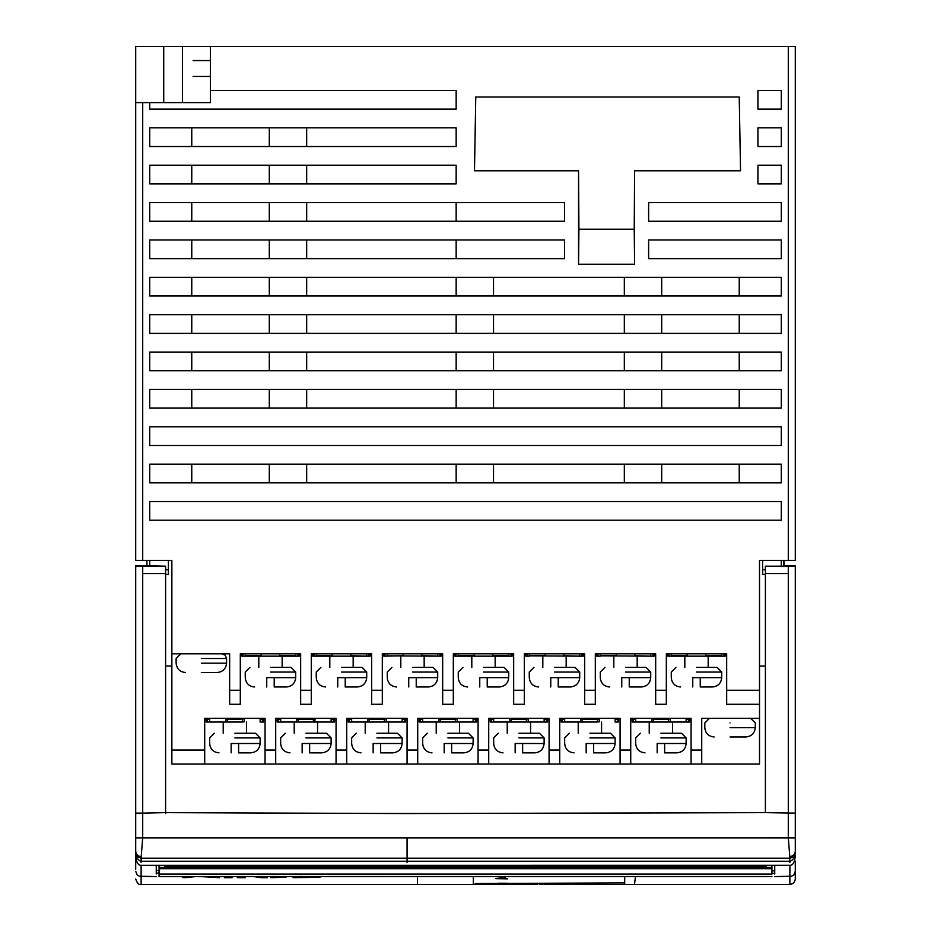 <?xml version="1.0" encoding="UTF-8"?>
<svg xmlns="http://www.w3.org/2000/svg" width="931" height="931" viewBox="0 0 931 931"><rect width="100%" height="100%" fill="white"/><g stroke="black" fill="none" stroke-linecap="round" stroke-linejoin="round"><path stroke-width="1.4" d="M417.472 876.571L417.472 884.438L482.142 884.45M417.472 884.45L141.128 884.438L141.116 865.295C138.114 865.516 136.31 862.257 135.705 855.496L135.705 855.682M135.705 837.981L135.705 565.757L146.912 565.757L135.705 565.757L135.705 833.548M784.088 565.815L795.295 565.815L784.554 566.129L783.623 565.198L785.019 566.199L765.398 566.199L765.398 812.635L407.068 813.566L165.602 812.635L165.602 573.589L142.711 573.589L142.711 813.1L135.705 813.1L135.705 566.176L145.981 565.757M210.441 90.458L456.155 90.458L456.155 109.148L149.716 109.148L149.716 102.608L142.711 102.608L142.711 560.392L135.705 560.392L139.441 560.392M165.602 569.737L168.406 569.737L168.406 560.392L171.863 560.392L135.705 560.392L135.705 46.55L795.295 46.55L795.295 93.391M759.521 718.29L759.521 764.072L701.73 764.072L701.73 718.29L759.521 718.29L759.521 560.392L784.088 560.392L784.088 566.199L783.623 560.392M795.295 560.392L788.289 560.392L788.289 46.55L795.295 46.55L795.295 560.392M759.521 560.392L788.289 560.392M171.863 560.392L171.863 653.818L229.654 653.818L229.654 704.278L240.303 704.278L240.303 653.818L300.655 653.818L300.655 704.278L311.303 704.278L311.303 653.818L371.655 653.818L371.655 704.278L382.304 704.278L382.304 653.818L442.667 653.818L442.667 704.278L453.316 704.278L453.316 653.818L513.668 653.818L513.668 704.278L524.316 704.278L524.316 653.818L584.668 653.818L584.668 704.278L595.316 704.278L595.316 653.818L655.68 653.818L655.68 704.278L666.328 704.278L666.328 653.818L726.68 653.818L726.68 704.278L759.521 704.278M149.716 146.516L149.716 127.826L456.155 127.826L456.155 146.516L149.716 146.516M149.716 520.22L149.716 501.541L781.284 501.541L781.284 520.22L149.716 520.22M149.716 482.852L149.716 464.162L781.284 464.162L781.284 482.852L149.716 482.852M149.716 445.484L149.716 426.794L781.284 426.794L781.284 445.484L149.716 445.484M149.716 408.115L149.716 389.426L781.284 389.426L781.284 408.115L149.716 408.115M149.716 370.736L149.716 352.058L781.284 352.058L781.284 370.736L149.716 370.736M149.716 333.368L149.716 314.69L781.284 314.69L781.284 333.368L149.716 333.368M149.716 296L149.716 277.31L781.284 277.31L781.284 296L149.716 296M149.716 258.632L149.716 239.942L564.535 239.942L564.535 258.632L149.716 258.632M149.716 221.252L149.716 202.574L564.535 202.574L564.535 221.252L149.716 221.252M149.716 165.206L456.155 165.206L456.155 183.884L149.716 183.884L149.716 165.206M740.529 170.804L634.605 170.804L634.605 264.229L578.547 264.229L578.547 170.804L474.484 170.804L475.776 96.999L739.237 96.999L740.529 170.804M757.927 109.148L757.927 90.458L781.284 90.458L781.284 109.148L757.927 109.148M781.284 146.516L757.927 146.516L757.927 127.826L781.284 127.826L781.284 146.516M781.284 183.884L757.927 183.884L757.927 165.206L781.284 165.206L781.284 183.884M648.616 239.942L781.284 239.942L781.284 258.632L648.616 258.632L648.616 239.942M781.284 221.252L648.616 221.252L648.616 202.574L781.284 202.574L781.284 221.252M135.705 76.447L135.705 102.608L210.441 102.608L210.441 46.55L193.159 46.55M265.056 764.072L171.863 764.072L171.863 750.049L204.704 750.049L204.704 718.29L265.056 718.29L265.056 764.072L275.704 764.072L275.704 718.29L336.068 718.29L336.068 764.072L346.716 764.072L346.716 718.29L407.068 718.29L407.068 750.049L417.716 750.049L417.716 718.29L478.069 718.29L478.069 750.049L488.717 750.049L488.717 718.29L549.081 718.29L549.081 750.049L559.729 750.049L559.729 718.29L620.081 718.29L620.081 750.049L630.729 750.049L630.729 718.29L691.081 718.29L691.081 750.049L701.73 750.049M171.863 653.818L171.863 750.049M330.377 718.29L320.148 718.29M284.77 718.29L281.395 718.29M317.052 718.29L331.11 718.29L331.133 722.025M209.661 719.221L207.322 719.221L209.661 719.221L209.661 722.025L209.661 718.29L209.661 722.025L226.105 722.025L225.535 718.29L210.394 718.29M259.377 718.29L248.984 718.29M245.993 718.29L260.11 718.29L260.133 722.025M351.662 718.29L351.662 722.025L368.117 722.025L367.547 718.29L352.395 718.29M401.377 718.29L390.985 718.29M387.994 718.29L402.111 718.29L402.111 722.025L405.613 722.025L405.613 719.221L404.45 719.221L404.45 722.025M367.547 718.755L386.225 718.755M296.547 718.755L315.225 718.755M305.892 733.232C290.821 733.232 290.821 733.232 305.892 733.232L305.892 733.232C320.951 733.232 320.951 733.232 305.892 733.232L326.444 733.232L331.11 737.911L305.892 737.911C273.353 737.911 273.353 737.911 305.892 737.911M317.564 722.025L317.564 733.232L319.263 733.232M324.081 733.232L326.444 733.232M302.144 752.853C286.329 752.853 286.329 752.853 302.144 752.853L302.144 743.508C274.261 743.508 274.261 743.508 302.144 743.508L309.627 743.508L309.627 752.853L309.627 743.508L331.11 743.508C330.517 749.152 327.398 752.26 321.765 752.853L309.627 752.853M376.892 733.232C361.833 733.232 361.833 733.232 376.892 733.232L397.444 733.232L402.111 737.911L376.892 737.911C344.365 737.911 344.365 737.911 376.892 737.911M387.587 733.232L390.275 733.232M395.093 733.232L397.444 733.232M373.156 752.853C357.329 752.853 357.329 752.853 373.156 752.853L373.156 743.508C345.261 743.508 345.261 743.508 373.156 743.508L380.628 743.508L380.628 752.853L380.628 743.508L402.111 743.508C401.517 749.152 398.41 752.26 392.777 752.853L380.628 752.853M225.546 718.755L244.225 718.755M234.88 733.232C219.821 733.232 219.821 733.232 234.88 733.232L255.431 733.232L260.11 737.911L234.88 737.911C202.353 737.911 202.353 737.911 234.88 737.911M245.575 733.232L248.263 733.232M253.081 733.232L255.431 733.232M231.144 752.853C215.329 752.853 215.329 752.853 231.144 752.853L231.144 743.508C203.249 743.508 203.249 743.508 231.144 743.508L238.615 743.508L238.615 752.853L238.615 743.508L260.11 743.508C259.516 749.152 256.397 752.26 250.765 752.853L238.615 752.853M201.34 658.496C168.814 658.496 168.814 658.496 201.34 658.496L226.57 658.496L225.197 655.191L221.892 653.818L213.676 653.818M201.34 672.508C180.858 672.508 180.858 672.508 201.34 672.508L217.226 672.508C222.858 671.914 225.977 668.795 226.57 663.163L201.34 663.163C168.814 663.163 168.814 663.163 201.34 663.163M369.037 656.157L370.212 656.157L370.212 653.818L366.709 653.818L369.037 653.818L369.037 656.157L312.758 656.157L312.758 653.818M313.922 656.157L313.922 653.818L315.993 653.818M329.399 653.818L316.261 653.818L316.261 655.855M364.952 653.818L350.824 653.818L350.824 655.738L366.709 656.157L366.709 653.818L366.709 655.738M341.479 667.376C326.42 667.376 326.42 667.376 341.479 667.376L362.031 667.376L366.709 672.042L341.479 672.042C308.952 672.042 308.952 672.042 341.479 672.042M352.174 667.376L354.862 667.376M359.68 667.376L362.031 667.376M337.744 686.985C321.928 686.985 321.928 686.985 337.744 686.985L337.744 677.652L345.215 677.652L345.215 686.985L357.364 686.985C362.997 686.391 366.116 683.284 366.709 677.652L366.709 672.042M345.215 686.985L345.215 677.652L366.709 677.652M316.261 655.738L332.134 655.738L332.134 654.016M387.261 655.855L437.71 656.157L437.71 653.818L441.213 653.818L441.213 656.157L421.824 655.738L421.824 653.818L435.952 653.818M440.049 656.157L440.049 653.818L438.873 653.818M403.146 654.016L403.146 655.738L384.922 656.157L384.922 653.818L386.993 653.818M400.411 653.818L387.261 653.818L387.261 655.738M384.922 656.157L383.758 656.157L383.758 653.818M412.491 667.376C397.432 667.376 397.432 667.376 412.491 667.376L433.043 667.376L437.71 672.042L412.491 672.042C379.953 672.042 379.953 672.042 412.491 672.042M423.186 667.376L425.863 667.376M430.681 667.376L433.043 667.376M408.744 686.985C392.929 686.985 392.929 686.985 408.744 686.985L408.744 677.652L416.227 677.652L416.227 686.985L416.227 677.652L416.227 686.985L428.365 686.985C433.997 686.391 437.116 683.284 437.71 677.652L416.227 677.652M298.036 656.157L298.036 653.818L299.212 653.818L299.212 656.157L295.697 656.157L295.697 653.818L296.873 653.818M295.697 653.818L295.697 656.157L242.921 656.157L242.921 653.818L244.981 653.818M258.399 653.818L245.249 653.818L245.249 655.855M293.94 653.818L279.824 653.818L279.824 655.738L295.697 655.738M242.921 656.157L241.746 656.157L241.746 653.818M270.479 667.376C255.42 667.376 255.42 667.376 270.479 667.376L291.031 667.376L295.697 672.042L270.479 672.042C237.952 672.042 237.952 672.042 270.479 672.042M281.174 667.376L284.211 667.376M289.646 667.376L291.031 667.376M266.743 686.985C250.916 686.985 250.916 686.985 266.743 686.985L266.743 677.652L274.214 677.652L274.214 686.985L285.421 686.985M274.214 686.985L274.214 677.652L295.697 677.652C295.104 683.284 291.997 686.391 286.364 686.985M245.249 655.738L261.134 655.738L261.134 654.016M367.547 718.651L369.421 719.221L369.421 722.025L368.117 722.025M369.421 722.025L384.363 722.025L384.363 719.221L369.421 719.221M386.237 718.29L386.237 721.828L384.363 722.025M384.363 719.221L386.237 718.651M351.662 719.221L348.159 719.221L348.159 722.025L351.662 722.025L349.334 722.025L349.334 719.221L351.662 719.221L351.662 722.025M402.111 718.29L402.111 719.221L404.45 719.221M385.667 722.025L402.111 722.025L385.667 722.025M225.535 718.651L227.408 719.221L227.408 722.025L226.105 722.025M227.408 722.025L242.351 722.025L242.351 719.221L227.408 719.221M244.225 718.29L244.225 721.828L242.351 722.025M242.351 719.221L244.225 718.651M207.322 719.221L206.158 719.221L206.158 722.025L209.661 722.025L207.322 722.025L207.322 719.221M260.11 718.29L260.11 719.221L262.437 719.221L262.437 722.025L263.613 722.025L263.613 719.221L262.437 719.221M262.437 722.025L260.11 722.025M204.704 764.072L204.704 750.049M701.73 764.072L346.716 764.072M336.068 764.072L275.704 764.072M296.547 718.651L298.409 719.221L298.409 722.025L278.322 722.025L280.662 722.025L280.662 718.29M278.322 719.221L280.662 719.221L277.159 719.221L277.159 722.025L278.322 722.025L278.322 719.221M298.409 722.025L313.363 722.025L313.363 719.221L298.409 719.221M313.363 719.221L297.478 719.221M331.11 718.29L331.11 719.221L333.449 719.221L333.449 722.025L334.613 722.025L334.613 719.221L333.449 719.221M333.449 722.025L313.363 722.025M297.117 722.025L296.547 718.29M315.225 718.29L314.666 722.025L331.11 722.025M142.711 46.55L163.728 46.55L163.728 102.608M193.159 60.562L210.441 60.562M193.159 76.447L210.441 76.447M159.061 873.022L159.061 867.901M159.061 876.443L159.061 874.081L771.939 874.081L771.939 868.67L159.061 868.67L159.061 874.081M159.061 868.67L159.061 865.306M135.705 862.036L135.705 813.45M159.061 867.471L771.939 867.471L771.939 865.306L771.939 873.022L774.743 873.778M774.743 870.741L771.939 871.009M156.257 870.741C161.121 871.253 161.121 871.241 156.257 870.729M142.711 573.589L142.711 566.211L135.705 566.211L135.705 837.865L142.711 837.877L142.711 813.1L135.705 813.1L135.705 855.496M135.705 858.952L135.705 869.438M141.128 860.477L141.116 862.409M141.128 861.233L407.068 861.233L407.068 858.347L141.128 858.347L141.128 861.233C138.032 860.36 136.229 857.567 135.717 852.854L135.717 852.912M141.128 858.347L141.128 857.509M407.068 857.242L407.068 837.877L142.711 837.877L141.128 857.265M789.872 858.184L141.128 858.184C137.485 856.974 135.682 854.763 135.74 851.562C136.135 854.309 137.939 856.089 141.128 856.904M164.671 865.306L164.671 866.668L766.329 866.668L766.329 865.306M774.743 865.306L774.743 874.069M795.295 861.082L795.283 879.341C794.69 882.39 792.886 884.089 789.872 884.45L789.895 865.295L141.116 865.306M156.257 876.606L139.522 876.222L137.241 875.082L135.74 871.346M156.257 874L156.257 865.306M765.398 812.635L795.295 813.1L795.295 566.211L795.295 855.752L795.295 813.1L788.289 813.1L788.289 566.211L795.295 566.211L795.295 579.966L795.295 566.129M440.002 813.473L384.875 813.473M771.939 867.471L771.939 868.67M771.939 876.525L159.061 876.548M165.602 813.554L165.602 812.623L142.711 813.1M135.705 860.779L135.705 869.217M145.981 565.804L165.602 566.199L142.711 566.211M168.406 569.737L168.406 574.415L165.602 574.415L165.602 566.211M145.981 566.199L135.705 566.176M146.912 566.176L145.981 566.176M173.073 102.608C147.168 102.608 147.168 102.608 173.073 102.608C198.978 102.608 198.978 102.608 173.073 102.608M191.763 277.31L191.763 296M269.303 296L269.303 277.31M191.763 314.69L191.763 333.368M269.303 333.368L269.303 314.69M191.763 352.058L191.763 370.736M269.303 370.736L269.303 352.058M191.763 389.426L191.763 408.115M269.303 408.115L269.303 389.426M191.763 464.162L191.763 482.852M269.303 482.852L269.303 464.162M269.303 258.632L269.303 239.942M191.763 239.942L191.763 258.632M269.303 146.516L269.303 127.826M191.763 127.826L191.763 146.516M191.763 165.206L191.763 183.884M269.303 183.884L269.303 165.206M269.303 221.252L269.303 202.574M191.763 202.574L191.763 221.252M149.716 102.608L152.987 102.608M193.159 102.608L210.441 102.608L210.441 46.55M135.705 102.608L142.711 102.608M146.912 566.199L146.912 560.392L146.912 566.199M306.671 296L306.671 277.31M306.671 333.368L306.671 314.69M306.671 370.736L306.671 352.058M306.671 408.115L306.671 389.426M306.671 482.852L306.671 464.162M306.671 258.632L306.671 239.942M306.671 146.516L306.671 127.826M306.671 183.884L306.671 165.206M306.671 221.252L306.671 202.574M781.284 445.484L781.284 426.794M781.284 520.22L781.284 501.541M407.068 764.072L407.068 750.049M789.872 862.42L789.872 861.373L407.068 861.373L407.068 860.477M789.872 860.477L789.872 861.373M789.884 859.22L789.872 858.347L407.068 858.347M789.872 857.509L789.872 858.347M789.872 857.265L788.289 837.877L788.289 813.1M437.71 653.818L437.71 655.738M713.716 718.29L717.708 718.29M730.044 736.968C709.562 736.968 709.562 736.968 730.044 736.968L745.929 736.968C751.561 736.374 754.669 733.267 755.274 727.635L730.044 727.635C697.517 727.635 697.517 727.635 730.044 727.635M651.56 718.651L653.434 719.221L653.434 722.025L652.131 722.025L651.56 718.29L636.42 718.29M685.402 718.29L672.019 718.29M686.135 718.29L686.135 719.221L688.463 719.221L688.463 722.025L686.135 722.025L686.135 718.29L675.01 718.29M653.434 722.025L668.377 722.025L668.377 719.221L653.434 719.221M670.25 718.29L670.25 721.828L668.377 722.025M668.377 719.221L670.25 718.651M635.687 719.221L632.184 719.221L632.184 722.025L635.687 722.025L633.348 722.025L633.348 719.221L635.687 719.221L635.687 722.025L635.687 718.29L635.687 722.025L652.131 722.025M688.463 722.025L689.638 722.025L689.638 719.221L688.463 719.221M686.135 722.025L669.68 722.025L686.135 722.025M670.25 718.755L651.572 718.755M660.905 733.232C645.846 733.232 645.846 733.232 660.905 733.232L681.457 733.232L686.135 737.911L660.905 737.911C628.378 737.911 628.378 737.911 660.905 737.911M671.6 733.232L674.288 733.232M679.106 733.232L681.457 733.232M664.641 752.853L676.79 752.853C682.47 752.306 685.577 749.187 686.135 743.508L664.641 743.508L664.641 752.853L664.641 743.508L657.17 743.508L657.17 752.853C641.354 752.853 641.354 752.853 657.17 752.853M580.56 718.651L582.434 719.221L582.434 722.025L581.13 722.025L580.56 718.29L565.408 718.29M614.39 718.29L601.007 718.29M615.123 718.29L615.123 719.221L617.462 719.221L617.462 722.025L615.123 722.025L615.123 718.29L603.998 718.29M582.434 722.025L597.376 722.025L597.376 719.221L582.434 719.221M599.25 718.29L599.25 721.828L597.376 722.025M597.376 719.221L599.25 718.651M564.675 719.221L561.172 719.221L561.172 722.025L564.675 722.025L562.347 722.025L562.347 719.221L564.675 719.221L564.675 722.025L581.13 722.025M617.462 722.025L618.626 722.025L618.626 719.221L617.462 719.221M564.675 718.29L564.675 722.025M599.238 718.755L580.56 718.755M589.905 733.232C574.846 733.232 574.846 733.232 589.905 733.232L589.905 733.232C604.964 733.232 604.964 733.232 589.905 733.232L610.457 733.232L615.123 737.911L589.905 737.911C557.378 737.911 557.378 737.911 589.905 737.911M601.577 722.025L601.577 733.232L603.288 733.232M608.106 733.232L610.457 733.232M593.641 752.853L605.79 752.853C611.423 752.26 614.53 749.152 615.123 743.508L593.641 743.508L593.641 752.853L593.641 743.508L586.169 743.508L586.169 752.853C570.342 752.853 570.342 752.853 586.169 752.853M509.56 718.651L511.422 719.221L511.422 722.025L510.13 722.025L509.56 718.29L494.408 718.29M543.39 718.29L530.007 718.29M544.123 718.29L544.123 719.221L546.462 719.221L546.462 722.025L544.123 722.025L544.123 718.29L532.998 718.29M528.238 718.755L509.56 718.755M518.904 733.232C503.834 733.232 503.834 733.232 518.904 733.232L539.456 733.232L544.123 737.911L518.904 737.911C486.366 737.911 486.366 737.911 518.904 737.911M529.599 733.232L532.276 733.232M537.094 733.232L539.456 733.232M522.64 752.853L534.778 752.853C540.411 752.26 543.529 749.152 544.123 743.508L522.64 743.508L522.64 752.853L522.64 743.508L515.157 743.508L515.157 752.853C499.342 752.853 499.342 752.853 515.157 752.853M510.13 722.025L493.674 722.025L493.674 718.29L493.674 722.025L491.335 722.025L493.674 722.025L493.674 719.221L490.172 719.221L490.172 722.025L491.335 722.025L491.335 719.221L493.674 719.221M511.422 722.025L526.376 722.025L526.376 719.221L511.422 719.221M526.376 719.221L528.238 718.651M546.462 722.025L547.626 722.025L547.626 719.221L546.462 719.221M528.238 718.29L528.238 721.828L526.376 722.025M544.123 722.025L527.668 722.025L544.123 722.025M438.548 718.651L440.421 719.221L440.421 722.025L439.118 722.025L438.548 718.29L423.407 718.29M472.389 718.29L459.006 718.29M473.123 718.29L473.123 719.221L475.45 719.221L475.45 722.025L473.123 722.025L473.123 718.29L461.997 718.29M440.421 722.025L455.364 722.025L455.364 719.221L440.421 719.221M457.237 718.29L457.237 721.828L455.364 722.025M455.364 719.221L457.237 718.651M422.674 719.221L419.171 719.221L419.171 722.025L422.674 722.025L420.335 722.025L420.335 719.221L422.674 719.221L422.674 722.025L422.674 718.29L422.674 722.025L439.118 722.025M475.45 722.025L476.625 722.025L476.625 719.221L475.45 719.221M473.123 722.025L456.667 722.025L473.123 722.025M457.237 718.755L438.559 718.755M447.892 733.232C432.834 733.232 432.834 733.232 447.892 733.232L468.444 733.232L473.123 737.911L447.892 737.911C415.366 737.911 415.366 737.911 447.892 737.911M458.587 733.232L461.276 733.232M466.094 733.232L468.444 733.232M451.628 752.853L463.778 752.853C469.457 752.306 472.564 749.187 473.123 743.508L451.628 743.508L451.628 752.853L451.628 743.508L444.157 743.508L444.157 752.853C428.341 752.853 428.341 752.853 444.157 752.853M724.062 656.157L724.062 653.818L725.226 653.818L725.226 656.157L721.723 656.157L721.723 653.818L722.898 653.818M721.723 653.818L721.723 656.157L668.947 656.157L668.947 653.818L671.007 653.818M684.425 653.818L671.274 653.818L671.274 655.855M719.966 653.818L705.849 653.818L705.849 655.738L721.723 655.738M668.947 656.157L667.771 656.157L667.771 653.818M696.504 667.376C681.445 667.376 681.445 667.376 696.504 667.376L696.504 667.376C711.563 667.376 711.563 667.376 696.504 667.376L717.056 667.376L721.723 672.042L696.504 672.042C663.978 672.042 663.978 672.042 696.504 672.042M708.177 656.157L708.177 667.376L709.888 667.376M714.705 667.376L717.056 667.376M700.24 686.985L712.39 686.985C718.022 686.391 721.129 683.284 721.723 677.652L700.24 677.652L700.24 686.985L700.24 677.652L692.769 677.652L692.769 686.985C676.942 686.985 676.942 686.985 692.769 686.985M671.274 655.738L687.159 655.738L687.159 654.016M613.424 653.818L600.274 653.818L600.274 656.157L596.771 656.157L596.771 653.818M648.965 653.818L634.837 653.818L634.837 655.738L650.722 656.157L600.274 655.855M654.225 653.818L654.225 656.157L650.722 656.157M625.504 667.376C610.445 667.376 610.445 667.376 625.504 667.376L646.056 667.376L650.722 672.042L625.504 672.042C592.966 672.042 592.966 672.042 625.504 672.042M636.199 667.376L638.875 667.376M643.693 667.376L646.056 667.376M629.24 686.45L629.24 677.652L629.24 686.985L629.24 677.652L621.757 677.652L621.757 686.985C605.941 686.985 605.941 686.985 621.757 686.985M629.24 677.652L650.722 677.652C650.129 683.284 647.01 686.391 641.378 686.985L629.24 686.985M650.722 653.818L650.722 655.738M600.274 655.738L616.159 655.738L616.159 654.016M542.412 653.818L529.274 653.818L529.274 656.157L525.771 656.157L525.771 653.818M577.965 653.818L563.837 653.818L563.837 655.738L579.722 656.157L529.274 655.855M583.225 653.818L583.225 656.157L579.722 656.157M554.492 667.376C539.433 667.376 539.433 667.376 554.492 667.376L554.492 667.376C569.551 667.376 569.551 667.376 554.492 667.376L575.044 667.376L579.722 672.042L554.492 672.042C521.965 672.042 521.965 672.042 554.492 672.042M566.176 656.157L566.176 667.376L567.875 667.376M572.693 667.376L575.044 667.376M558.228 686.45L558.228 677.652L558.228 686.985L558.228 677.652L550.756 677.652L550.756 686.985C534.941 686.985 534.941 686.985 550.756 686.985M558.228 677.652L579.722 677.652C579.129 683.284 576.01 686.391 570.377 686.985L558.228 686.985M579.722 653.818L579.722 655.738M529.274 655.738L545.147 655.738L545.147 654.016M511.049 656.157L511.049 653.818L512.225 653.818L512.225 656.157L508.71 656.157L508.71 653.818L509.885 653.818M508.71 653.818L508.71 656.157L455.934 656.157L455.934 653.818L457.994 653.818M471.412 653.818L458.261 653.818L458.261 655.855M506.953 653.818L492.836 653.818L492.836 655.738L508.71 655.738M455.934 656.157L454.759 656.157L454.759 653.818M483.492 667.376C468.433 667.376 468.433 667.376 483.492 667.376L483.492 667.376C498.55 667.376 498.55 667.376 483.492 667.376L504.043 667.376L508.71 672.042L483.492 672.042C450.965 672.042 450.965 672.042 483.492 672.042M495.164 656.157L495.164 667.376L496.875 667.376M501.693 667.376L504.043 667.376M487.227 686.45L487.227 677.652L487.227 686.985L487.227 677.652L479.756 677.652L479.756 686.985C463.929 686.985 463.929 686.985 479.756 686.985M487.227 677.652L508.71 677.652C508.117 683.284 505.009 686.391 499.377 686.985L487.227 686.985M458.261 655.738L474.147 655.738L474.147 654.016M578.547 170.804L578.919 229.201L634.232 229.201L634.605 170.804M578.547 264.229L578.919 229.201M634.605 264.229L634.232 229.201M417.716 764.072L417.716 750.049M478.069 764.072L478.069 750.049M488.717 764.072L488.717 750.049M549.081 764.072L549.081 750.049M559.729 764.072L559.729 750.049M620.081 764.072L620.081 750.049M630.729 764.072L630.729 750.049M691.081 764.072L691.081 750.049M785.019 565.757L795.295 565.827M795.295 841.17L795.295 812.344M795.295 844.952L795.295 845.895M795.295 831.965L795.295 841.31M765.398 566.211L788.289 566.211M765.398 569.737L762.594 569.737L762.594 574.415L765.398 574.415L765.398 573.577L788.289 573.589M762.594 560.392L762.594 569.737M407.068 837.877L795.295 837.865L795.295 855.682M739.237 277.31L739.237 296M661.697 277.31L661.697 296M624.329 277.31L624.329 296M493.523 277.31L493.523 296M456.155 277.31L456.155 296M456.155 333.368L456.155 314.69M493.523 333.368L493.523 314.69M624.329 333.368L624.329 314.69M661.697 333.368L661.697 314.69M739.237 333.368L739.237 314.69M456.155 370.736L456.155 352.058M493.523 370.736L493.523 352.058M624.329 370.736L624.329 352.058M661.697 370.736L661.697 352.058M739.237 370.736L739.237 352.058M456.155 408.115L456.155 389.426M493.523 408.115L493.523 389.426M624.329 408.115L624.329 389.426M661.697 408.115L661.697 389.426M739.237 408.115L739.237 389.426M456.155 482.852L456.155 464.162M493.523 482.852L493.523 464.162M624.329 482.852L624.329 464.162M661.697 482.852L661.697 464.162M739.237 482.852L739.237 464.162M456.155 239.942L456.155 258.632M456.155 202.574L456.155 221.252M795.295 319.356L795.295 104.47M795.295 328.69L795.295 325.966M795.295 296L795.295 277.31M795.295 333.368L795.295 314.69M795.295 520.22L795.295 501.541L795.295 520.22M795.295 482.852L795.295 464.162L795.295 482.852M795.295 445.484L795.295 426.794M795.295 408.115L795.295 389.426M795.295 370.736L795.295 352.058M795.295 109.148L795.295 90.458M795.295 183.884L795.295 165.206M795.295 221.252L795.295 202.574M795.295 258.632L795.295 239.942M795.295 146.516L795.295 127.826M624.689 876.595L624.689 884.438L789.872 884.45M484.993 884.45L481.874 884.45M555.47 884.438L549.337 884.415M547.137 884.438L557.46 884.438M556.342 884.438L551.327 884.427L556.342 884.438M546.858 884.438L539.224 884.438M531.776 884.415L529.948 884.415M523.967 884.438L513.493 884.438L523.967 884.45M508.245 884.415L506.417 884.415M484.725 884.45L537.396 884.438M498.69 884.427L490.509 884.415M495.909 878.468L505.335 877.572L505.289 878.783L507.639 878.852L495.909 878.631M503.462 877.91L497.969 878.538L503.438 878.713L503.462 877.91M292.497 876.56L293.346 877.642L319.95 877.328C296.07 877.398 300.096 877.363 300.248 876.292M224.406 876.548L224.394 877.665L232.063 877.665L232.052 876.548M278.986 876.56L270.874 877.665L285.747 877.258L287.004 876.56M237.358 876.548L237.358 877.665L245.4 877.665L245.26 876.548M253.325 876.548L261.343 877.665L267.453 877.665L267.441 876.56M259.772 876.56L257.445 876.56M210.93 876.548L219.518 877.665L199.874 876.548M195.999 876.548L185.432 877.665L182.604 877.491L191.425 876.548M623.758 882.902L475.206 883.554L623.758 882.902M571.413 884.438L579.035 884.438M578.314 884.438L585.634 884.438M557.867 884.438L569.318 884.438M564.686 884.438L569.888 884.438M564.803 883.938L571.646 884.019L564.803 883.938M566.292 883.973L567.794 884.078L566.292 883.973M587.158 883.961L581.351 884.194L587.158 883.961M582.853 883.973L586.111 883.985L582.853 883.973M578.873 883.938L572.356 883.938L578.873 883.938M584.668 884.438L624.689 884.438M581.316 884.427L583.248 884.438M585.157 884.438L582.818 884.438M498.341 883.228L507.186 883.228L498.341 883.228M229.654 690.255L240.303 690.255M300.655 690.255L311.303 690.255M371.655 690.255L382.304 690.255M442.667 690.255L453.316 690.255M513.668 690.255L524.316 690.255M584.668 690.255L595.316 690.255M655.68 690.255L666.328 690.255M726.68 690.255L759.521 690.255M265.056 750.049L275.704 750.049M336.068 750.049L346.716 750.049M337.744 677.652C309.848 677.652 309.848 677.652 337.744 677.652M408.744 677.652C380.86 677.652 380.86 677.652 408.744 677.652M266.743 677.652C238.848 677.652 238.848 677.652 266.743 677.652M141.128 861.373L407.068 861.373L407.068 862.409M765.398 666.037L759.521 666.037M171.863 666.002L165.602 666.002M182.418 102.608L182.418 46.55M149.716 566.199L149.716 560.392M730.044 722.956C697.517 722.956 697.517 722.956 730.044 722.956C762.57 722.956 762.57 722.956 730.044 722.956M657.17 743.508C629.275 743.508 629.275 743.508 657.17 743.508M586.169 743.508C558.274 743.508 558.274 743.508 586.169 743.508M515.157 743.508C487.274 743.508 487.274 743.508 515.157 743.508M444.157 743.508C416.262 743.508 416.262 743.508 444.157 743.508M692.769 677.652C664.874 677.652 664.874 677.652 692.769 677.652M597.935 656.157L597.935 653.818M621.757 677.652C593.873 677.652 593.873 677.652 621.757 677.652M653.062 653.818L653.062 656.157M526.934 656.157L526.934 653.818M550.756 677.652C522.861 677.652 522.861 677.652 550.756 677.652M582.05 653.818L582.05 656.157M479.756 677.652C451.861 677.652 451.861 677.652 479.756 677.652M789.872 874.069L789.872 872.906M789.872 870.683L789.872 868.239M634.5 884.438L635.477 876.595M781.284 566.199L781.284 560.392M795.295 566.211L795.295 837.865M473.344 876.583L473.344 884.438M294.208 733.232L294.208 722.025M290.007 752.853C284.351 752.283 281.232 749.164 280.662 743.508L280.662 737.911L285.328 733.232M331.11 743.508L331.11 737.911M365.208 733.232L365.208 722.025M361.007 752.853C355.351 752.283 352.244 749.164 351.662 743.508L351.662 737.911L356.34 733.232M402.111 743.508L402.111 737.911M388.564 733.232L388.564 722.025M223.207 733.232L223.207 722.025M218.994 752.853C213.35 752.283 210.231 749.164 209.661 743.508L209.661 737.911L214.328 733.232M260.11 743.508L260.11 737.911M246.564 733.232L246.564 722.025M185.455 672.508C179.799 671.938 176.692 668.819 176.122 663.163L176.122 658.496L180.789 653.818M226.57 658.496L226.57 663.163M329.807 667.376L329.807 656.157M353.163 667.376L353.163 656.157M325.594 686.985C319.95 686.415 316.831 683.296 316.261 677.652L316.261 672.042L320.927 667.376M400.807 667.376L400.807 656.157M396.606 686.985C390.95 686.415 387.831 683.296 387.261 677.652L387.261 672.042L391.928 667.376M258.795 667.376L258.795 656.157M282.151 667.376L282.151 656.157M254.594 686.985C248.938 686.415 245.831 683.296 245.249 677.652L245.249 672.042L249.927 667.376M295.697 677.652L295.697 672.042M135.705 837.865L135.705 836.794M159.061 872.463L156.257 873.778M774.743 876.595L791.49 876.222L793.759 875.07L795.26 871.346M141.128 884.403C138.998 885.16 137.183 883.356 135.705 878.992M135.705 855.403L135.658 857.474M135.705 855.577L135.775 856.322M407.068 861.233L789.884 861.233C792.968 860.349 794.771 857.556 795.283 852.854L795.283 852.866M437.71 677.652L437.71 672.042M424.164 667.376L424.164 656.157M714.158 736.968C708.503 736.398 705.395 733.291 704.814 727.635L704.814 722.956L709.492 718.29M750.595 718.29L755.274 722.956L755.274 727.635M649.233 733.232L649.233 722.025M686.135 743.508L686.135 737.911M640.353 733.232L635.687 737.911L635.687 743.508C636.257 749.164 639.376 752.283 645.02 752.853M672.589 733.232L672.589 722.025M578.221 733.232L578.221 722.025M615.123 743.508L615.123 737.911M569.353 733.232L564.675 737.911L564.675 743.508C565.257 749.164 568.364 752.283 574.02 752.853M507.22 733.232L507.22 722.025M544.123 743.508L544.123 737.911M498.341 733.232L493.674 737.911L493.674 743.508C494.245 749.164 497.363 752.283 503.019 752.853M530.577 733.232L530.577 722.025M436.22 733.232L436.22 722.025M473.123 743.508L473.123 737.911M427.341 733.232L422.674 737.911L422.674 743.508C423.244 749.164 426.363 752.283 432.007 752.853M459.577 733.232L459.577 722.025M684.82 667.376L684.82 656.157M721.723 677.652L721.723 672.042M675.953 667.376L671.274 672.042L671.274 677.652C671.856 683.296 674.963 686.415 680.619 686.985M613.82 667.376L613.82 656.157M650.722 677.652L650.722 672.042M604.941 667.376L600.274 672.042L600.274 677.652C600.844 683.296 603.963 686.415 609.619 686.985M637.176 667.376L637.176 656.157M542.82 667.376L542.82 656.157M579.722 677.652L579.722 672.042M533.94 667.376L529.274 672.042L529.274 677.652C529.844 683.296 532.963 686.415 538.607 686.985M471.808 667.376L471.808 656.157M508.71 677.652L508.71 672.042M462.94 667.376L458.261 672.042L458.261 677.652C458.843 683.296 461.951 686.415 467.606 686.985M795.295 855.403L795.342 857.463M795.295 855.577L795.225 856.322L795.295 855.577M795.295 855.496C794.76 862.141 792.956 865.411 789.872 865.306M789.86 858.184C793.026 857.544 794.818 855.333 795.26 851.562C795.423 853.855 793.631 855.636 789.872 856.904M492.627 884.45L498.027 884.45M551.327 884.438L555.365 884.438M484.574 884.45L482.293 884.45M547.172 884.438L545.287 884.438M573.03 884.438L574.532 884.438M588.089 884.438L586.588 884.438"/></g></svg>
